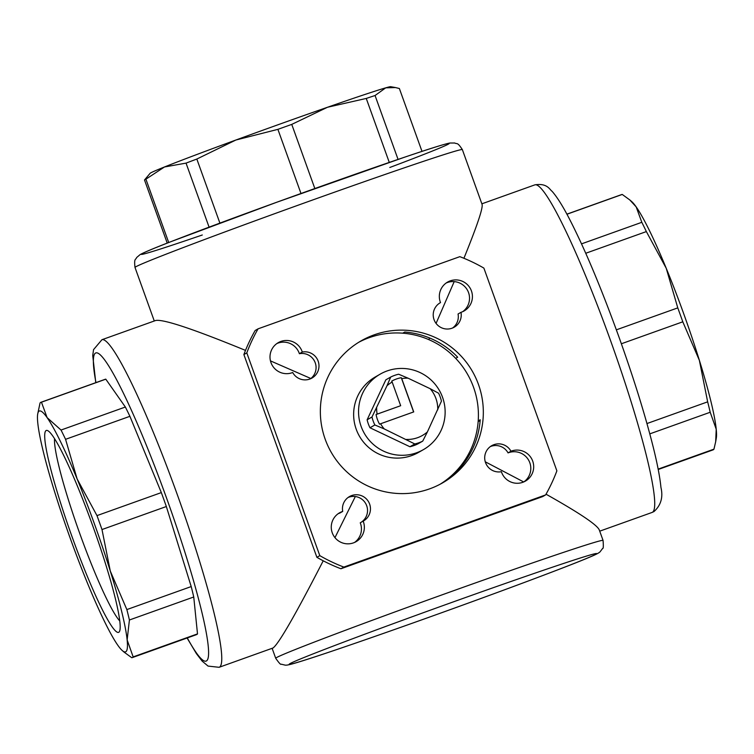 <?xml version="1.0" encoding="UTF-8"?>
<svg xmlns="http://www.w3.org/2000/svg" width="754" height="754" viewBox="0 0 754 754"><rect width="100%" height="100%" fill="white"/><g stroke="black" fill="none" stroke-linecap="round" stroke-linejoin="round"><path stroke-width="1.13" d="M422.004 151.384L399.366 88.51L395.407 87.549L385.709 87.841L375.058 95.513A135.588 2.592 160.2 0 0 366.256 98.444L327.5 107.257L291.751 124.391A135.588 2.592 160.2 0 0 277.896 129.349L235.861 140.027L196.832 159.047A135.588 2.592 160.2 0 0 186.04 163.118L164.476 166.973L145.908 179.169A135.588 2.592 160.2 0 0 144.504 179.98L150.121 173.307A127.907 2.441 160.2 0 1 164.476 166.973A127.907 2.441 160.2 0 1 235.861 140.027A127.907 2.441 160.2 0 1 327.5 107.257A127.907 2.441 160.2 0 1 385.709 87.841A127.907 2.441 160.2 0 1 390.685 86.701L395.407 87.539M375.058 95.513L398.065 159.414M366.256 98.444L389.281 162.412M291.751 124.391L314.842 188.538M277.896 129.349L300.987 193.505M196.832 159.047L219.895 223.109M186.04 163.118L209.084 227.143M145.908 179.169L168.717 242.524M144.504 179.98L167.228 243.108M658.223 469.488L713.058 449.874A135.588 14.646 -109.7 0 0 713.953 449.158L715.678 441.731L716.225 429.224L710.202 412.259A135.588 14.646 -109.7 0 0 707.657 401.844L699.373 360.337L682.794 321.807A135.588 14.646 -109.7 0 0 677.78 307.877L666.216 268.245L646.357 231.582A135.588 14.646 -109.7 0 0 641.814 222.307L636.178 206.898L629.797 199.942L622.248 194.447A135.588 14.646 -109.7 0 0 621.73 194.541L566.895 214.155M715.687 441.731L716.3 438.14A127.907 13.817 -109.7 0 0 716.225 429.224A127.907 13.817 -109.7 0 0 699.373 360.337A127.907 13.817 -109.7 0 0 666.216 268.245A127.907 13.817 -109.7 0 0 636.178 206.898A127.907 13.817 -109.7 0 0 631.682 201.563L629.807 199.933M710.202 412.259L649.797 433.87M707.657 401.844L646.96 423.55M713.953 449.158L658.157 469.12M646.357 231.582L585.754 253.259M641.814 222.307L581.532 243.862M677.78 307.877L616.367 329.837M682.794 321.807L621.371 343.767M622.248 194.447L566.942 214.23M124.203 652.219L131.752 657.705A135.588 14.646 -109.7 0 0 132.27 657.611A135.588 14.646 -109.7 0 0 133.156 656.904L127.143 639.929A127.907 13.817 -109.7 0 0 110.282 571.042A127.907 13.817 -109.7 0 0 77.125 478.95A127.907 13.817 -109.7 0 0 47.097 417.603A127.907 13.817 -109.7 0 0 37.7 414.021A127.907 13.817 -109.7 0 0 37.775 422.928A127.907 13.817 -109.7 0 0 54.627 491.815A127.907 13.817 -109.7 0 0 87.784 583.916A127.907 13.817 -109.7 0 0 117.822 645.264A127.907 13.817 -109.7 0 0 122.318 650.589A127.907 13.817 -109.7 0 0 127.143 639.929L129.415 619.995A135.588 14.646 -109.7 0 0 126.861 609.581L110.282 571.042L101.997 529.544A135.588 14.646 -109.7 0 0 96.983 515.613L77.125 478.95L65.57 439.318A135.588 14.646 -109.7 0 0 61.027 430.044L47.097 417.603L41.461 402.193A135.588 14.646 -109.7 0 0 40.942 402.287A135.588 14.646 -109.7 0 0 40.047 402.994L37.7 414.021M132.27 657.611L196.606 634.595A135.588 14.646 -109.7 0 0 197.501 633.888L133.156 656.904M101.997 529.544L166.342 506.528L191.205 586.565A135.588 14.646 -109.7 0 1 193.75 596.989L129.415 619.995M191.205 586.565L126.861 609.581M41.461 402.193L105.796 379.177L125.362 407.028A135.588 14.646 -109.7 0 1 129.905 416.312L65.57 439.318M125.362 407.028L61.027 430.044M105.796 379.177A135.588 14.646 -109.7 0 0 105.277 379.271L40.942 402.287M387.019 385.69L371.986 417.009A35.815 35.598 -119.8 0 0 374.861 424.973L384.257 428.932A30.697 30.509 -119.8 0 1 380.6 423.757L413.72 411.91L401.741 378.621A30.697 30.509 -119.8 0 1 408.027 378.169L398.63 374.22A35.815 35.598 -119.8 0 0 390.704 377.047L387.019 385.69A30.697 30.509 -119.8 0 1 392.165 382.052L391.712 381.128A31.725 31.527 60.2 0 1 401.288 377.697L401.741 378.621M384.257 428.932L414.794 443.955L409.922 446.745A35.815 35.598 -119.8 0 0 417.848 443.908L422.721 441.128A35.815 35.598 -119.8 0 1 414.794 443.955M422.721 441.128L427.386 431.929A30.697 30.509 -119.8 0 1 406.368 439.45M427.386 431.929L441.439 401.166A35.815 35.598 -119.8 0 0 438.574 393.202L430.148 388.687A30.697 30.509 -119.8 0 1 437.744 409.799M430.148 388.687L408.027 378.169M390.704 377.047L385.841 379.837L367.123 419.799A35.815 35.598 -119.8 0 0 369.988 427.763L409.922 446.745M402.721 333.183L404.719 332.043A81.866 81.366 60.2 0 1 457.678 357.217L455.68 358.357A81.866 81.366 60.2 0 0 402.721 333.183A81.866 81.366 60.2 0 0 358.772 342.259M439.997 484.304A81.866 81.366 60.2 0 0 453.39 473.917A81.866 81.366 60.2 0 0 478.206 420.93A81.866 81.366 60.2 0 0 455.68 358.357M428.847 339.649L429.591 337.971M436.076 323.4L454.191 281.628M463.917 258.283C476.98 226.143 483.041 208.198 482.098 204.466L462.353 149.603A173.957 3.318 160.2 0 0 297.557 205.408A173.957 3.318 160.2 0 0 135.004 267.453L154.278 320.987M272.128 648.336L275.71 658.27A173.957 3.318 160.2 0 1 438.253 596.226A173.957 3.318 160.2 0 1 603.059 540.42L599.241 529.836C596.942 524.737 579.204 512.861 546.019 494.19M523.691 481.957L485.256 461.797M469.94 454.002L468.865 453.456M187.096 637.997L196.408 653.633L202.138 661.107L208.076 666.093L219.112 667.299L273.08 647.969C278.895 643.548 295.615 614.491 323.221 560.806M334.964 537.64L355.332 496.528M310.846 378.508L270.45 360.874M245.502 350.393C193.043 328.885 163.081 318.923 155.607 320.516L101.931 339.715L93.543 349.639L92.733 355.558L95.777 382.674M118.764 632.286A107.219 11.583 -109.7 0 0 119.537 631.362A107.219 11.583 -109.7 0 0 93.355 527.536A107.219 11.583 -109.7 0 0 47.747 430.657A107.219 11.583 -109.7 0 0 69.943 530.807A107.219 11.583 -109.7 0 0 118.764 632.286M166.342 506.528A135.588 14.646 -109.7 0 0 161.328 492.598L96.983 515.613M193.75 596.989L197.501 633.888M129.905 416.312L161.328 492.598M319.809 555.651A166.285 165.277 60.2 0 0 343.852 567.083L545.613 494.916A166.285 165.277 60.2 0 0 556.876 470.854L483.88 268.094A166.285 165.277 60.2 0 0 459.836 256.662L258.075 328.829A166.285 165.277 60.2 0 0 246.803 352.891L319.809 555.651L316.887 557.319A166.285 165.277 60.2 0 0 340.921 568.752L343.852 567.083M340.921 568.752L542.691 496.584L545.613 494.916M246.803 352.891L243.881 354.559A166.285 165.277 60.2 0 1 255.154 330.506L258.075 328.829M310.469 378.8A14.072 13.987 60.2 0 0 299.376 353.711L302.297 352.043A16.626 16.531 60.2 0 0 278.292 342.636A16.626 16.531 60.2 0 0 271.657 364.239A16.626 16.531 60.2 0 0 292.703 372.514A14.072 13.987 60.2 0 0 311.977 378.056A14.072 13.987 60.2 0 0 302.297 352.043M299.376 353.711A16.626 16.531 60.2 0 0 276.878 343.551M452.702 327.924A14.072 13.987 60.2 0 0 458.055 314.003L460.977 312.326A16.626 16.531 60.2 0 0 470.223 288.301A16.626 16.531 60.2 0 0 447.622 282.071A16.626 16.531 60.2 0 0 440.515 302.599A14.072 13.987 60.2 0 0 435.086 321.911A14.072 13.987 60.2 0 0 460.977 312.326M462.626 311.704A16.626 16.531 60.2 0 0 446.198 282.986M439.987 302.901L440.515 302.599M354.559 542.437A16.626 16.531 60.2 0 0 360.252 522.814L363.174 521.146A14.072 13.987 60.2 0 0 368.593 501.834A14.072 13.987 60.2 0 0 342.712 511.419A16.626 16.531 60.2 0 0 333.466 535.444A16.626 16.531 60.2 0 0 356.067 541.674A16.626 16.531 60.2 0 0 363.174 521.146M360.78 522.513A14.072 13.987 60.2 0 0 366.001 504.124A14.072 13.987 60.2 0 0 348.065 497.489M338.141 513.719A16.626 16.531 60.2 0 1 339.79 513.088L342.712 511.419M523.889 481.872A16.626 16.531 60.2 0 0 508.055 452.9L510.976 451.231A14.072 13.987 60.2 0 0 491.712 445.689A14.072 13.987 60.2 0 0 501.391 471.702A16.626 16.531 60.2 0 0 525.397 481.109A16.626 16.531 60.2 0 0 532.032 459.506A16.626 16.531 60.2 0 0 510.976 451.231M508.055 452.9A14.072 13.987 60.2 0 0 490.298 446.613M243.881 354.559L316.887 557.319M453.39 473.917L455.388 472.777A81.866 81.366 60.2 0 0 480.204 419.78L478.206 420.93M374.116 334.861A81.866 81.366 60.2 0 0 361.204 340.808A81.866 81.366 60.2 0 0 331.204 452.268A81.866 81.366 60.2 0 0 442.475 482.937A81.866 81.366 60.2 0 0 483.126 418.112A81.866 81.366 60.2 0 0 374.116 334.861M480.128 420.77L478.168 421.505M380.252 374.116L375.332 376.934A43.487 43.223 60.2 0 0 356.218 429.243A43.487 43.223 60.2 0 0 418.508 452.438L423.428 449.629A43.487 43.223 -119.8 0 1 361.138 426.434A43.487 43.223 -119.8 0 1 439.365 390.412A43.487 43.223 -119.8 0 1 423.428 449.629M392.165 382.052L400.676 405.709L377.132 414.135A30.697 30.509 -119.8 0 1 376.651 407.82M400.676 405.709L376.067 414.53A31.725 31.527 60.2 0 0 379.535 424.163L380.6 423.757M376.067 414.53L377.132 414.135M374.861 424.973L369.988 427.763M371.986 417.009L367.123 419.799M54.533 438.602A99.651 10.763 -109.7 0 0 79.406 532.522A99.651 10.763 -109.7 0 0 119.745 620.91M413.616 411.948L401.288 377.697M534.888 184.853C547.404 182.873 549.704 189.744 552.06 191.271C556.895 196.803 562.38 205.437 568.516 217.18C584.077 247.123 600.91 287.123 619.015 337.17C633.944 378.894 645.405 415.765 653.388 447.772C657.469 464.276 659.986 477.508 660.947 487.47C663.266 497.216 660.956 505.246 654.01 511.551L652.069 512.447A173.957 18.784 -109.7 0 0 652.389 512.296A173.957 18.784 -109.7 0 0 610.608 340.751A173.957 18.784 -109.7 0 0 534.888 184.853L481.872 203.816M219.112 667.299A173.957 18.784 -109.7 0 0 219.442 667.149A173.957 18.784 -109.7 0 0 177.652 495.614A173.957 18.784 -109.7 0 0 101.931 339.715M427.264 617.884A163.722 3.129 160.2 0 0 583.37 557.046A163.722 3.129 160.2 0 0 317.915 651.993A163.722 3.129 160.2 0 0 427.264 617.884M187.275 637.941A163.722 17.681 -109.7 0 0 206.398 660.956A163.722 17.681 -109.7 0 0 150.14 454.653A163.722 17.681 -109.7 0 0 95.947 382.608M389.809 167.482A163.722 3.129 160.2 0 0 408.074 156.021A163.722 3.129 160.2 0 0 180.913 237.812A163.722 3.129 160.2 0 0 202.298 234.994M122.318 650.589L124.193 652.219M652.069 512.447L599.722 531.165M603.059 540.42C603.52 546.15 603.37 548.827 602.606 548.46L600.193 551.655C599.458 552.682 596.15 554.435 590.269 556.904C569.581 565.849 497.913 592.644 427.235 617.894C367.933 639.119 314.597 657.403 296.058 662.823C289.951 664.67 286.294 665.433 285.069 665.103L281.176 664.18C280.827 664.953 278.999 662.983 275.71 658.27M462.353 149.603C457.103 141.535 457.169 144.448 454.766 143.006L449.752 143.034C443.918 144.221 428.536 149.056 403.626 157.529L276.775 202.242L170.866 241.685C154.372 248.057 144.118 252.364 140.112 254.598L136.644 257.529C135.711 260.177 133.91 257.896 135.004 267.453"/></g></svg>
